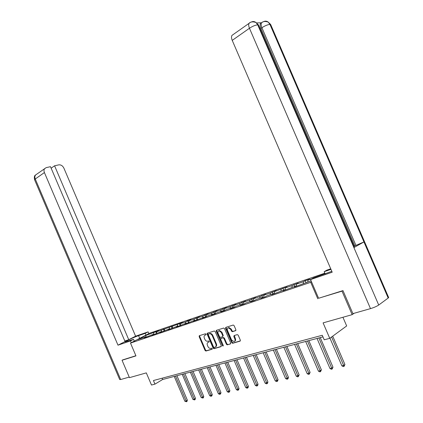 <?xml version="1.0" encoding="UTF-8"?>
<svg xmlns="http://www.w3.org/2000/svg" width="423" height="423" viewBox="0 0 423 423"><rect width="100%" height="100%" fill="white"/><g stroke="black" fill="none" stroke-linecap="round" stroke-linejoin="round"><path stroke-width="0.63" d="M206.086 334.186L205.451 333.768L199.376 335.677L199.138 336.623L205.049 350.429L205.901 351.042L212.082 349.255L212.256 348.594L211.653 348.161L210.649 348.441C209.507 348.499 208.597 347.843 207.91 346.474L207.413 345.316C206.884 343.788 207.148 342.778 208.201 342.292L208.999 342.054L209.174 341.387L208.581 340.959L207.529 341.255C206.403 341.298 205.509 340.642 204.838 339.299L204.341 338.141C203.812 336.613 204.071 335.598 205.123 335.101L205.916 334.852L206.086 334.186M235.59 330.723L235.87 329.729L234.125 325.662L233.253 325.033L225.882 327.344L225.612 328.333L231.751 342.656L232.65 343.286L240.053 341.144L240.338 340.155L238.234 335.243L237.335 334.609L234.109 335.571L233.834 336.555L234.871 338.976C235.341 340.409 235.04 341.298 233.961 341.641L231.561 339.955L227.516 330.511C227.035 329.036 227.357 328.137 228.489 327.814L230.805 329.496L231.481 331.072L232.359 331.701L235.78 330.606M122.834 359.83L122.041 360.259L129.454 377.649L146.305 372.885L151.492 385.036L154.95 384.132L153.417 380.536L322.268 335.275L324.214 339.796L329.755 338.342L346.67 325.948L342.926 317.271M318.593 298.252L342.011 291.146L352.153 314.664L323.098 322.881L329.755 338.342M317.789 298.754L310.715 282.321L130.501 343.09L149.657 333.187L324.816 273.2M122.041 360.259L135.957 355.886L130.501 343.09M215.212 331.59L214.281 330.992L207.376 333.165L207.127 334.122L213.107 348.081L213.969 348.7L220.996 346.67L221.261 345.707L215.212 331.59M216.507 330.289L223.688 328.042L224.544 328.666L230.678 342.968L230.403 343.941L227.267 344.845L226.374 344.222L223.904 338.453L223.032 337.829L220.949 338.453L220.69 339.415L223.249 345.395L223.027 346.077L222.408 345.639L216.248 331.262L216.507 330.289M354.072 313.29L352.153 314.664M342.011 291.146L342.725 290.686M311.529 281.845L310.715 282.321M306.041 282.585L305.226 280.703L303.487 281.707L296.475 284.097L298.231 283.093L292.161 285.567L285.345 287.894L287.111 286.889L274.522 291.584L276.304 290.58L270.434 292.975L263.989 295.175L265.781 294.175L260.013 296.528L253.742 298.67L255.545 297.67L249.871 299.986L243.764 302.07L245.578 301.076L240 303.354L234.051 305.385L235.87 304.391L230.382 306.633L224.581 308.61L226.411 307.616L221.007 309.832L215.36 311.756L217.195 310.768L211.875 312.946L206.366 314.823L208.206 313.834L202.966 315.981L197.599 317.81L199.445 316.827L194.284 318.942L189.044 320.729L190.895 319.751L187.659 320.851L185.808 321.834L180.695 323.574L182.551 322.596L156.827 331.717L158.683 330.749L155.749 331.754L145.697 335.508L137.829 339.579L146.02 336.803L144.1 337.803L147.04 336.808L153.718 334.196L151.799 335.196L154.813 334.175L161.607 331.521L159.688 332.526L162.776 331.484L169.686 328.787L167.772 329.792L170.934 328.724L177.967 325.98L176.058 326.99L179.299 325.895L186.458 323.103L184.544 324.118L187.87 322.998L195.162 320.153L193.253 321.173L196.663 320.021L204.087 317.128L202.183 318.154L205.684 316.97L207.582 315.944L213.245 314.03L211.352 315.05L214.937 313.84L216.83 312.814L222.646 310.842L220.758 311.873L224.444 310.625L226.326 309.594L232.296 307.574L230.413 308.605L234.199 307.325L236.076 306.289L242.21 304.216L240.338 305.247L244.224 303.931L246.096 302.9L252.394 300.764L250.532 301.8L254.53 300.446L256.386 299.41L262.863 297.216L261.012 298.252L265.121 296.861L266.966 295.825L273.628 293.567L271.788 294.609L284.7 289.818L282.871 290.86L296.089 285.959L294.281 287L311.106 280.872M305.226 280.703L309.662 279.191L307.928 280.19L311.762 278.884M303.317 283.51L303.487 281.707M296.28 286.085L296.475 284.097M296.089 285.959L296.512 286.244M291.976 287.354L292.161 285.567M285.107 290.093L285.345 287.894M284.7 289.818L285.118 290.099M280.951 291.087L281.147 289.321M274.263 293.768L274.522 291.584M273.628 293.567L274.046 293.842M270.223 294.72L270.434 292.975M263.714 297.337L263.989 295.175M262.863 297.216L263.28 297.485M259.791 298.257L260.013 296.528M253.451 300.811L253.742 298.67M252.394 300.764L252.811 301.028M249.639 301.699L249.871 299.986M243.463 304.19L243.764 302.07M242.21 304.216L242.628 304.475M239.751 305.046L240 303.354M233.734 307.484L234.051 305.385M232.296 307.574L232.713 307.828M230.123 308.309L230.382 306.633M224.253 310.688L224.581 308.61M222.646 310.842L223.058 311.09M220.737 311.487L221.007 309.832M215.021 313.797L215.36 311.756M213.245 314.03L213.657 314.273M211.595 314.585L211.875 312.946M206.027 316.785L206.366 314.823M204.087 317.128L204.499 317.372M202.68 317.61L202.966 315.981M197.255 319.703L197.599 317.81M195.162 320.153L195.569 320.391M193.988 320.555L194.284 318.942M188.7 322.553L189.044 320.729M186.458 323.103L186.866 323.336M185.507 323.426L185.808 321.834M180.351 325.335L180.695 323.574M177.967 325.98L178.374 326.207M177.226 326.228L177.538 324.653M172.209 328.052L172.547 326.355M169.686 328.787L170.094 329.009M169.147 328.967L169.464 327.407M164.256 330.707L164.595 329.068M161.607 331.521L162.009 331.743M161.258 331.643L161.586 330.093M156.489 333.303L156.827 331.717M153.718 334.196L154.12 334.413M153.554 334.249L153.887 332.716M146.147 336.872L145.697 335.508M146.02 336.803L146.416 337.02M154.95 384.132L162.638 379.5L322.955 336.877M307.77 282.004L307.928 280.19M162.088 378.215L162.638 379.5M156.425 333.335L155.749 331.754M164.145 330.765L163.442 329.12M172.05 328.137L171.326 326.429M180.15 325.446L179.394 323.674M188.447 322.691L187.659 320.851M196.949 319.867L196.129 317.959M199.45 335.656L199.577 335.947M205.663 316.975L204.811 314.998M208.893 333.816L209.581 333.731C210.702 333.705 211.595 334.36 212.261 335.698L215.867 344.121C216.402 345.67 216.132 346.686 215.053 347.167L214.165 347.426L213.557 346.992L208.306 334.72L208.481 334.048L209.322 333.784M214.572 313.961L213.71 311.957M221.287 338.247L220.949 338.453M223.709 310.873L222.842 308.838M233.089 307.701L232.206 305.639M242.712 304.444L241.813 302.36M252.462 300.806L251.68 298.992M262.577 297.311L261.811 295.529M272.999 293.784L272.222 291.976M283.706 290.152L282.918 288.322M294.715 286.424L293.916 284.568M206.117 334.656L205.144 335.09M208.724 341.985L209.205 341.842M199.651 335.592L199.661 336.327L205.567 350.122L206.419 350.73L212.298 349.028M207.64 333.081L207.651 333.821L213.626 347.775L214.487 348.388L221.282 346.421M215.619 346.839C216.655 346.337 216.914 345.327 216.386 343.814L215.867 344.121M209.845 333.488L210.104 333.43C211.225 333.409 212.119 334.059 212.78 335.397L216.386 343.814M230.694 343.693L227.32 344.835M221.467 338.146L223.55 337.522L224.423 338.146L226.892 343.91L227.838 344.523M216.766 330.21L216.772 330.966L223.307 345.734M221.34 332.467L219.061 330.807C217.972 331.124 217.66 332.007 218.136 333.461L219.542 336.745L220.404 337.364L222.487 336.74L222.752 335.767L221.34 332.467L221.858 332.166L219.579 330.506L218.871 330.844M222.672 336.629L223.27 335.46L222.752 335.767M221.858 332.166L223.27 335.46M228.261 327.862L229.007 327.513L231.323 329.189L232 330.77L232.877 331.399L235.875 330.49M234.67 341.282C235.6 340.848 235.838 339.976 235.384 338.664L234.871 338.976M234.337 335.502L235.384 338.664M226.131 327.265L226.131 328.031L232.264 342.344L233.163 342.974L240.354 340.89M174.244 376.417L184.856 401.258L186.141 400.967L187.352 400.163L176.909 375.709M187.352 400.163L186.998 401.411L186.511 401.734L175.508 376.079M186.511 401.734L184.856 401.258M139.706 338.331L138.564 335.651C134.477 337.025 125.578 341.144 125.018 341.927L133.541 339.352L130.496 340.917L117.991 345.179L44.41 172.558L35.257 178.998L120.687 379.526L129.221 377.105M138.564 335.651L145.205 333.366L148.119 331.87L135.603 336.19L128.745 339.69L54.578 165.79L58.808 164.859C60.96 164.653 62.662 165.753 63.905 168.153L135.603 336.19M124.843 341.028L128.745 339.69M120.687 379.526L119.688 379.531L34.665 179.939L35.257 178.998C34.633 177.401 34.739 176.063 35.574 174.995L46.165 167.64L50.496 166.688L125.071 341.562L117.991 345.179M134.297 341.123L133.541 339.352M131.252 342.699L130.496 340.917M148.859 333.599L148.119 331.87M145.951 335.106L145.205 333.366M51.141 168.201L54.578 165.79M44.706 168.502C43.87 169.581 43.775 170.934 44.41 172.558M122.707 359.899L135.889 355.727M353.723 247.154L354.474 247.233L353.914 247.592L378.722 305.036C376.713 306.368 373.969 307.563 370.495 308.626L352.904 313.623L342.979 290.606L318.604 298.273L310.556 279.582L313.39 277.943L331.822 271.323M310.556 279.582L332.203 272.211L232.227 40.381C231.349 38.213 231.265 36.552 231.978 35.389L232.951 34.697M325.128 273.93L324.166 271.698L326.842 270.149L330.733 268.806M324.166 271.698L330.971 269.356M387.801 297.147L388.679 297.586L388.187 298.035L363.944 241.94L355.933 245.398L261.906 27.722L260.896 28.42C260.002 26.226 259.896 24.566 260.573 23.439L261.541 22.8M378.722 305.036L388.187 298.035M258.368 26.379L258.453 24.92L257.702 24.835L353.914 247.592L363.944 241.94L269.927 24.381L268.24 22.118C266.675 20.954 265.036 20.843 263.323 21.79M261.53 22.773L256.618 22.937M354.04 246.234L354.797 245.811L260.896 28.42M354.797 245.811L355.933 245.398M370.495 308.626L249.459 28.256C252.51 26.258 255.254 25.116 257.702 24.835L256.042 22.562C254.424 21.33 252.737 21.203 250.982 22.186M182.197 374.302L192.936 399.434L194.247 399.138L195.458 398.329L184.888 373.588M195.458 398.329L195.103 399.592L194.617 399.92L183.487 373.958M194.617 399.92L192.936 399.434M190.334 372.14L201.205 397.572L202.548 397.266L203.759 396.451L193.052 371.415M203.759 396.451L203.4 397.731L202.913 398.059L191.656 371.785M202.913 398.059L201.205 397.572M198.667 369.919L209.676 395.658L211.056 395.352L212.261 394.527L201.422 369.189M212.261 394.527L211.891 395.822L211.41 396.15L200.021 369.559M211.41 396.15L210.86 396.277L209.676 395.658M207.207 367.65L218.353 393.702L219.764 393.385L220.97 392.56L209.993 366.91M220.97 392.56L220.595 393.866L220.119 394.199L208.597 367.28M220.119 394.199L219.553 394.326L218.353 393.702M199.217 335.777L199.598 336.121M215.957 365.324L227.246 391.698L228.695 391.37L229.89 390.54L218.776 364.573M229.89 390.54L229.515 391.867L229.039 392.2L217.38 364.949M229.039 392.2L228.457 392.327L227.246 391.698M207.074 333.472L207.556 333.879M224.925 362.939L236.362 389.641L237.842 389.308L239.037 388.467L227.775 362.183M239.037 388.467L238.657 389.81L238.181 390.149L226.384 362.553M238.181 390.149L237.589 390.281L236.362 389.641M216.174 330.717L216.587 331.066M234.125 360.496L245.71 387.537L247.228 387.193L248.417 386.347L237.007 359.724M248.417 386.347L248.037 387.706L247.561 388.044L235.616 360.095M247.561 388.044L246.953 388.182L245.71 387.537M225.522 327.91L225.856 328.19M243.558 357.985L255.296 385.374L256.856 385.02L258.035 384.169L246.477 357.208M258.035 384.169L257.649 385.549L257.179 385.887L245.091 357.578M257.179 385.887L256.555 386.03L255.296 385.374M253.234 355.415L265.131 383.153L266.733 382.794L267.907 381.937L256.19 354.627M267.907 381.937L267.516 383.333L267.045 383.677L254.81 354.992M267.045 383.677L266.405 383.82L265.131 383.153M263.169 352.771L275.23 380.88L276.875 380.51L278.038 379.648L266.162 351.973M278.038 379.648L277.641 381.06L277.176 381.403L264.782 352.343M277.176 381.403L276.52 381.551L275.23 380.88M273.369 350.059L285.594 378.543L287.286 378.162L288.438 377.29L276.399 349.255M288.438 377.29L288.042 378.722L287.577 379.071L275.029 349.62M287.577 379.071L286.905 379.22L285.594 378.543M283.844 347.272L296.243 376.142L297.977 375.751L299.124 374.873L286.916 346.458M299.124 374.873L298.263 376.676L285.546 346.823M298.263 376.676L297.57 376.83L296.243 376.142M294.604 344.412L307.183 373.673L308.964 373.271L310.101 372.388L297.718 343.587M310.101 372.388L309.239 374.212L296.359 343.947M309.239 374.212L308.526 374.371L307.183 373.673M305.67 341.472L318.429 371.135L320.259 370.722L321.385 369.839L308.822 340.631M321.385 369.839L320.523 371.685L307.473 340.991M320.523 371.685L319.788 371.849L318.429 371.135M317.044 338.448L329.993 368.528L331.875 368.105L332.986 367.212L320.243 337.596M332.986 367.212L332.124 369.083L318.9 337.956M332.124 369.083L331.373 369.253L329.993 368.528M329.972 338.183L341.884 365.847L343.825 365.414L344.925 364.51L332.716 336.174M344.925 364.51L344.058 366.403L331.59 336.999M344.058 366.403L343.286 366.577L341.884 365.847M205.647 334.805L205.123 335.101M206.466 350.72L205.948 351.032M205.567 350.122L205.049 350.429M199.661 336.327L199.138 336.623M214.54 348.378L214.022 348.689M213.626 347.775L213.107 348.081M207.651 333.821L207.127 334.122M208.999 333.752L208.481 334.048M212.78 335.397L212.261 335.698M226.892 343.91L226.374 344.222M224.423 338.146L223.904 338.453M223.481 337.538L222.963 337.845M222.926 345.327L222.408 345.639M216.772 330.966L216.248 331.262M232.962 331.378L232.444 331.685M232 330.77L231.481 331.072M231.323 329.189L230.805 329.496M234.347 336.248L233.834 336.555M233.221 342.958L232.708 343.275M232.264 342.344L231.751 342.656M226.131 328.031L225.612 328.333M34.559 179.712C34.062 177.1 34.4 175.524 35.574 174.995L36.611 174.26M256.042 22.562C253.102 21.473 250.802 21.684 249.142 23.191C248.449 24.349 248.555 26.041 249.459 28.256L232.227 40.381M270.551 25.829L270.641 24.46L269.927 24.381C267.579 24.666 264.904 25.782 261.906 27.722C261.012 25.459 260.901 23.799 261.583 22.736L262.646 22.075M231.978 35.389L250.289 22.472M206.419 350.73L205.901 351.042M214.487 348.388L213.969 348.7M210.104 333.43L209.581 333.731M227.78 344.534L227.267 344.845M223.55 337.522L223.032 337.829M219.579 330.506L219.061 330.807M232.877 331.399L232.359 331.701M229.007 327.513L228.489 327.814M233.163 342.974L232.65 343.286M388.679 297.586L270.641 24.46L268.298 22.165M354.474 247.233L258.453 24.92L256.095 22.609M268.24 22.118C265.39 21.097 263.175 21.303 261.583 22.736L260.573 23.439"/></g></svg>
